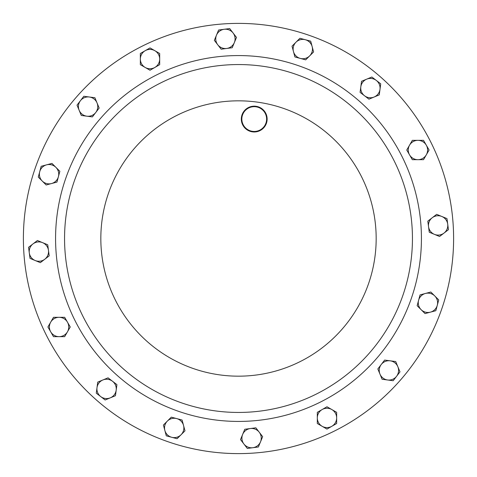 <?xml version="1.0" encoding="UTF-8"?>
<svg xmlns="http://www.w3.org/2000/svg" width="477" height="477" viewBox="0 0 477 477"><rect width="100%" height="100%" fill="white"/><g stroke="black" fill="none" stroke-linecap="round" stroke-linejoin="round"><path stroke-width="0.72" d="M83.821 96.276L77.018 105.137L81.293 115.458L92.365 116.913L99.162 108.052L94.893 97.737L83.821 96.276M86.832 116.185A9.671 9.671 0 0 1 80.422 100.707A9.671 9.671 0 0 1 97.028 102.895A9.671 9.671 0 0 1 86.832 116.185M393.179 380.724L399.982 371.863L395.707 361.542L384.635 360.087L377.838 368.948L382.107 379.263L393.179 380.724M390.168 360.815A9.671 9.671 0 0 1 396.578 376.293A9.671 9.671 0 0 1 379.972 374.105A9.671 9.671 0 0 1 390.168 360.815M380.724 83.821L371.863 77.018L361.542 81.293L360.087 92.365L368.948 99.162L379.263 94.893L380.724 83.821M360.815 86.832A9.671 9.671 0 0 1 376.293 80.422A9.671 9.671 0 0 1 374.105 97.028A9.671 9.671 0 0 1 360.815 86.832M429.091 150.016L423.504 140.345L412.337 140.345L406.756 150.016L412.337 159.688L423.504 159.688L429.091 150.016M409.546 145.181A9.671 9.671 0 0 1 426.295 145.181A9.671 9.671 0 0 1 417.924 159.688A9.671 9.671 0 0 1 409.546 145.181M448.44 229.687L446.985 218.615L436.67 214.346L427.809 221.143L429.264 232.216L439.579 236.491L448.44 229.687M432.24 217.745A9.671 9.671 0 0 1 447.712 224.154A9.671 9.671 0 0 1 434.422 234.35A9.671 9.671 0 0 1 432.24 217.745M435.835 310.7L438.721 299.914L430.826 292.019L420.04 294.911L417.148 305.697L425.043 313.592L435.835 310.7M425.43 293.462A9.671 9.671 0 0 1 437.278 305.31A9.671 9.671 0 0 1 421.096 309.645A9.671 9.671 0 0 1 425.43 293.462M227.124 64.926A173.95 173.95 0 0 1 412.074 227.124A173.95 173.95 0 0 1 249.876 412.074A173.95 173.95 0 0 1 64.926 249.876A173.95 173.95 0 0 1 227.124 64.926A173.95 173.95 0 0 1 412.074 227.124A173.95 173.95 0 0 1 249.876 412.074M224.428 23.85A215.109 215.109 0 0 1 453.15 224.428A215.109 215.109 0 0 1 252.571 453.15A215.109 215.109 0 0 1 23.85 252.571A215.109 215.109 0 0 1 224.428 23.85M255.034 131.431A12.39 12.39 0 0 0 266.589 118.26A12.39 12.39 0 0 0 253.412 106.705A12.39 12.39 0 0 0 241.857 119.876A12.39 12.39 0 0 0 255.034 131.431M253.376 106.192A12.909 12.909 0 0 1 267.102 118.224A12.909 12.909 0 0 1 255.07 131.95A12.909 12.909 0 0 1 241.344 119.912A12.909 12.909 0 0 1 253.376 106.192M310.7 41.165L299.914 38.279L292.019 46.174L294.911 56.96L305.697 59.852L313.592 51.957L310.7 41.165M293.462 51.57A9.671 9.671 0 0 1 305.31 39.722A9.671 9.671 0 0 1 309.645 55.904A9.671 9.671 0 0 1 293.462 51.57M229.687 28.56L218.615 30.015L214.346 40.33L221.143 49.191L232.216 47.736L236.491 37.421L229.687 28.56M217.745 44.76A9.671 9.671 0 0 1 224.154 29.288A9.671 9.671 0 0 1 234.35 42.578A9.671 9.671 0 0 1 217.745 44.76M166.3 435.835L177.086 438.721L184.981 430.826L182.089 420.04L171.303 417.148L163.408 425.043L166.3 435.835M183.538 425.43A9.671 9.671 0 0 1 171.69 437.278A9.671 9.671 0 0 1 167.355 421.096A9.671 9.671 0 0 1 183.538 425.43M96.276 393.179L105.137 399.982L115.458 395.707L116.913 384.635L108.052 377.838L97.737 382.107L96.276 393.179M116.185 390.168A9.671 9.671 0 0 1 100.707 396.578A9.671 9.671 0 0 1 102.895 379.972A9.671 9.671 0 0 1 116.185 390.168M247.313 448.44L258.385 446.985L262.654 436.67L255.857 427.809L244.784 429.264L240.509 439.579L247.313 448.44M259.255 432.24A9.671 9.671 0 0 1 252.846 447.712A9.671 9.671 0 0 1 242.65 434.422A9.671 9.671 0 0 1 259.255 432.24M326.983 429.091L336.655 423.504L336.655 412.337L326.983 406.756L317.312 412.337L317.312 423.504L326.983 429.091M331.819 409.546A9.671 9.671 0 0 1 331.819 426.295A9.671 9.671 0 0 1 317.312 417.924A9.671 9.671 0 0 1 331.819 409.546M41.165 166.3L38.279 177.086L46.174 184.981L56.96 182.089L59.852 171.303L51.957 163.408L41.165 166.3M51.57 183.538A9.671 9.671 0 0 1 39.722 171.69A9.671 9.671 0 0 1 55.904 167.355A9.671 9.671 0 0 1 51.57 183.538M28.56 247.313L30.015 258.385L40.33 262.654L49.191 255.857L47.736 244.784L37.421 240.509L28.56 247.313M44.76 259.255A9.671 9.671 0 0 1 29.288 252.846A9.671 9.671 0 0 1 42.578 242.65A9.671 9.671 0 0 1 44.76 259.255M47.909 326.983L53.496 336.655L64.663 336.655L70.244 326.983L64.663 317.312L53.496 317.312L47.909 326.983M67.454 331.819A9.671 9.671 0 0 1 50.705 331.819A9.671 9.671 0 0 1 59.076 317.312A9.671 9.671 0 0 1 67.454 331.819M150.016 47.909L140.345 53.496L140.345 64.663L150.016 70.244L159.688 64.663L159.688 53.496L150.016 47.909M145.181 67.454A9.671 9.671 0 0 1 145.181 50.705A9.671 9.671 0 0 1 159.688 59.076A9.671 9.671 0 0 1 145.181 67.454M250.467 421.036A182.929 182.929 0 0 1 55.964 250.467A182.929 182.929 0 0 1 226.533 55.964A182.929 182.929 0 0 1 421.036 226.533A182.929 182.929 0 0 1 250.467 421.036M229.497 101.124A137.668 137.668 0 0 1 375.876 229.497A137.668 137.668 0 0 1 247.503 375.876A137.668 137.668 0 0 1 101.124 247.503A137.668 137.668 0 0 1 229.497 101.124"/></g></svg>
